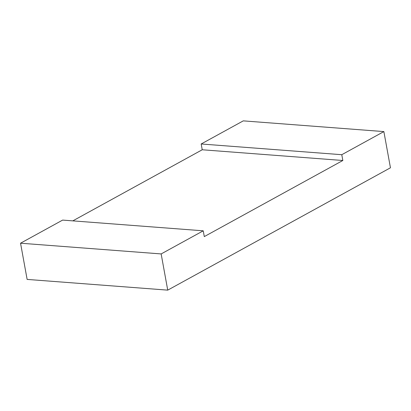 <?xml version="1.0" encoding="UTF-8"?>
<svg xmlns="http://www.w3.org/2000/svg" width="411" height="411" viewBox="0 0 411 411"><rect width="100%" height="100%" fill="white"/><g stroke="black" fill="none" stroke-linecap="round" stroke-linejoin="round"><path stroke-width="0.62" d="M201.179 143.984L243.271 120.865L383.869 131.587L341.782 154.706L201.179 143.984L202.233 149.768L72.814 220.866M341.782 154.706L342.836 160.495L202.233 149.768M383.869 131.587L390.45 167.791L167.729 290.135L161.153 253.931L20.55 243.209L27.131 279.413L167.729 290.135M20.55 243.209L62.636 220.09L203.24 230.812L204.293 236.597L342.836 160.495M203.24 230.812L161.153 253.931"/></g></svg>
